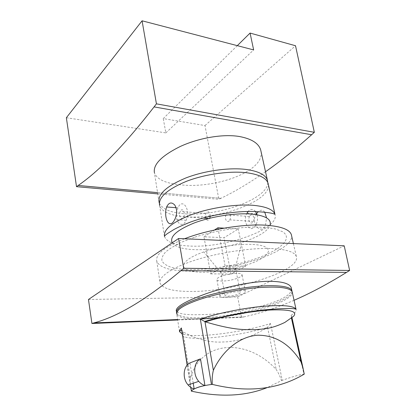 <?xml version="1.0" encoding="UTF-8"?>
<svg xmlns="http://www.w3.org/2000/svg" width="416" height="416" viewBox="0 0 416 416"><rect width="100%" height="100%" fill="white"/><g stroke="black" fill="none" stroke-linecap="round" stroke-linejoin="round"><path stroke-width="0.31" stroke-dasharray="2.08 1.56" d="M159.354 203.107C162.323 209.175 170.81 212.742 184.813 213.798C217.901 216.762 268.336 198.853 267.753 182.447M261.019 151.429C264.675 172.151 213.351 189.16 179.821 184.709C165.287 183.258 156.811 179.254 154.409 172.697L159.084 202.28M154.102 106.881L311.615 134.742M265.522 171.735C249.538 182.884 234.666 191.745 220.896 198.312L157.555 192.613M157.56 192.634L220.896 198.312M237.302 45.651L163.244 118.596L204.989 125.544L218.863 199.306L220.901 198.333M204.989 125.544L295.516 45.744M157.758 193.882L218.863 199.306M66.362 117.744L165.87 132.886L163.244 118.596M165.87 132.886L253.64 49.915M193.227 383.209L189.961 362.903M224.598 316.789C239.881 314.579 254.062 311.397 267.145 307.242C276.021 304.372 282.771 301.454 287.394 298.485L291.008 295.495L292.318 292.516M181.444 329.436L182.931 331.859L190.356 378.326C201.339 339.368 247.65 338.27 276.198 369.507C278.486 372.923 280.249 376.631 281.481 380.624L267.462 387.494M190.356 378.326C189.987 381.654 190.169 385.159 190.908 388.84M182.931 331.859L183.196 332.025L182.135 333.788C193.57 338.66 240.422 332.92 270.52 323.565L282.251 380.328C291.398 377.016 298.626 374.951 303.924 374.14L291.08 315.364L291.777 316.69L291.257 318.1M303.924 374.14L304.242 374.13M270.52 323.565L267.311 327.527C245.825 340.392 235.846 340.512 227.625 341.786C219.045 342.077 211.832 343.444 193.05 336.835L183.196 332.025M282.251 380.328L281.481 380.624M179.494 331.542L176.774 314.142C178.672 317.673 186.628 319.27 200.652 318.937M164.46 236.272L159.583 205.442C162.011 211.921 170.591 215.701 185.323 216.783C219.201 219.747 271.029 200.959 268.382 184.61M256.589 213.678L256.5 213.814C249.907 222.664 260.718 235.264 265.408 225.737L266.573 217.88M264.784 212.264C262.959 209.752 260.78 209.555 258.253 211.676M247.083 212.956L247.01 213.091C241.727 222.144 250.624 234.718 255.814 225.129L256.038 224.718C257.535 221.582 257.873 218.265 257.052 214.776M255.559 211.541C253.188 208.79 250.708 208.759 248.113 211.448M176.426 214.687C175.994 223.564 182.588 227.984 185.947 220.714L186.16 220.272C191.074 209.966 182.541 197.309 177.986 207.688L176.701 211.832M210.626 273.858L230.968 274.009L245.71 266.167L225.082 265.824L210.626 273.858L203.954 236.777L224.042 237.723L238.28 228.966L224.141 228.15M203.954 236.777L214.432 230.032M249.558 216.408L249.512 216.497C247.276 220.397 251.108 225.654 253.271 221.582L253.349 221.442C255.57 217.459 251.654 212.332 249.558 216.408M183.622 216.913L183.695 216.762C185.791 212.446 182.218 206.965 180.242 211.38L180.196 211.479C178.09 215.701 181.584 221.328 183.622 216.913M229.736 220.002L229.809 219.861C231.993 215.764 228.186 210.517 226.127 214.708L226.075 214.802C223.881 218.811 227.609 224.193 229.736 220.002M210.241 216.247C209.825 211.645 208.426 210.647 206.06 213.252L206.008 213.346C203.85 217.448 207.485 222.94 209.576 218.655L209.778 218.213M238.035 295.573C230.448 297.788 220.34 298.282 219.939 296.395C219.773 295.173 222.149 293.816 227.068 292.328C234.775 290.035 245.034 289.578 245.346 291.444C245.466 292.718 243.027 294.091 238.035 295.573M237.167 291.762C239.013 291.756 240.048 291.99 240.266 292.474C240.989 293.753 233.095 296.145 228.207 296.15C226.32 296.171 225.254 295.932 225.025 295.438C224.255 294.185 232.253 291.746 237.167 291.762M184.522 238.768C164.445 246.99 155.204 254.493 156.79 261.29C159.619 267.587 170.18 270.863 188.479 271.118C229.7 272.178 293.628 251.784 291.59 235.742M194.319 237.318L181.995 242.029C174.933 245.372 169.458 248.711 165.563 252.044C162.666 255.284 161.47 258.248 161.964 260.936C163.389 263.406 166.249 265.45 170.539 267.056C187.086 272.215 221.972 269.152 249.631 260.733C277.358 252.413 294.715 239.054 282.355 231.613L275.496 228.992C269.391 227.724 261.966 227.068 253.219 227.032C234.884 227.505 212.566 231.4 194.319 237.318M206.206 251.118C217.599 247.551 229.284 245.336 241.259 244.468C258.799 243.719 267.888 245.882 268.528 250.952C267.29 256.183 259.002 261.206 243.662 266.022C224.692 271.762 200.574 273.983 189.42 270.748C178.027 267.613 183.456 258.908 203.835 251.909L206.206 251.118M223.891 275.314L233.87 273.432C238.701 273.099 241.431 273.525 242.055 274.711C242.2 276.11 239.803 277.571 234.863 279.1C227.36 281.393 217.313 281.736 216.876 279.646C216.668 278.387 218.78 277.009 223.205 275.527L223.891 275.314M176.649 313.066C178.989 316.68 187.647 318.219 202.623 317.673C237.286 316.706 292.074 301.439 292.037 291.522M291.45 288.6C293.192 301.569 237.12 314.106 202.098 314.584C186.852 315.208 178.246 314.012 176.28 311.002L176.571 312.868M180.976 270.592L346.502 272.402M294.044 300.3C275.959 308.058 259.22 313.591 243.823 316.888L177.632 319.55M177.632 319.571L243.823 316.888M88.457 299.489L237.676 296.852L241.545 317.398L243.828 316.909M237.676 296.852L344.209 245.82M177.7 319.992L241.545 317.398M271.393 248.55C286.281 249.298 294.59 251.93 296.317 256.443C301.579 270.754 234.562 291.611 191.896 291.444C173.462 291.59 162.874 288.86 160.124 283.254C158.122 277.165 171.163 267.862 195.031 260.187C218.847 252.512 250.572 247.728 271.393 248.55M223.761 272.386C228.613 272.516 236.376 270.005 235.622 268.523C235.388 267.966 234.354 267.665 232.523 267.623C227.646 267.462 219.783 270.026 220.579 271.482C220.823 272.054 221.884 272.35 223.761 272.386M225.082 265.824L218.187 229.258M245.71 266.167L238.28 228.966M230.968 274.009L224.042 237.723M291.08 315.364L294.793 312.634C296.015 311.407 296.431 310.3 296.041 309.312M187.283 365.03L190.85 387.426M267.561 327.345L276.198 369.507M182.354 335.14C185.988 341.962 234.868 337.08 267.311 327.527M164.502 236.543C166.837 242.268 175.453 245.44 190.346 246.069C225.581 248.045 280.212 228.914 274.981 214.36M172.234 242.793C175.198 246.912 182.593 249.194 194.418 249.631C222.508 250.957 265.569 237.786 269.922 225.529M187.143 365.196L190.663 387.296M291.777 316.69L291.975 317.606M256.5 213.814L247.01 213.091M265.6 225.326L256.038 224.718M186.16 220.272L174.762 219.544M177.918 207.834L176.098 207.698M253.349 221.442L229.809 219.861M249.512 216.497L226.075 214.802M209.648 218.504L208.822 218.452M203.065 218.062L183.695 216.762M206.008 213.346L180.196 211.479M233.87 273.432L241.259 244.468M223.205 275.527L203.835 251.909M245.346 291.444L242.055 274.711M219.939 296.395L216.876 279.646M156.79 261.29L160.124 283.254M293.379 243.573L296.317 256.443M235.622 268.523L240.266 292.474M220.579 271.482L225.025 295.438"/><path stroke-width="0.62" d="M267.753 182.447L267.405 180.201C265.585 174.788 258.497 171.205 246.147 169.458C229.206 167.3 204.292 170.784 185.754 177.996C166.592 186.087 157.7 194.178 159.084 202.28L159.354 203.107M154.409 172.697C153.02 164.486 161.632 155.75 180.237 146.5C198.214 138.174 222.42 133.718 239.19 136.474C251.425 138.736 258.591 143.208 260.676 149.885L261.019 151.429M311.615 134.742C295.313 149.323 279.952 161.652 265.522 171.735M78.172 185.468L76.513 186.675L66.362 117.744L142.08 20.8L156.426 103.839L154.102 106.881C124.706 144.706 99.398 170.903 78.172 185.468L157.555 192.613M78.177 185.494L157.56 192.634M154.107 106.902L311.641 134.742L314.335 132.309L295.516 45.744L250.078 33.067L237.302 45.651M76.513 186.675L157.758 193.882M156.426 103.839L314.335 132.309M250.078 33.067L253.64 49.915L142.08 20.8M200.491 358.868C193.71 362.154 192.629 374.577 198.754 381.358C200.554 383.438 202.613 384.826 204.937 385.538L200.491 358.868L189.961 362.903C183.243 366.148 182.088 378.316 188.084 384.935C189.847 386.963 191.875 388.32 194.163 389.002C196.742 387.577 200.335 386.417 204.937 385.538M194.163 389.002L193.227 383.209M292.318 292.516L292.152 291.772C289.864 287.581 278.398 286.213 257.754 287.674C237.936 289.364 213.429 294.512 197.127 300.352C187.746 303.748 181.537 306.94 178.5 309.925L176.691 312.785L176.774 314.142M292.152 291.772L296.041 309.312C293.862 305.651 282.376 304.699 261.581 306.457C241.613 308.402 216.835 313.518 200.309 319.051L211.442 384.472C201.282 385.861 194.605 387.993 191.402 390.874L190.663 387.296M304.242 374.13C278.309 389.568 247.671 392.99 212.326 384.394C211.921 379.527 212.269 374.832 213.361 370.313C222.95 349.606 240.568 336.263 257.738 335.208C275.46 335.213 289.879 344.089 300.992 361.847L303.082 368.378L304.242 374.13M267.462 387.494C245.586 396.282 220.189 397.493 191.272 391.118M179.494 331.542L179.499 330.522L181.371 327.948L187.143 365.196M200.309 319.051L205.353 321.87C235.482 330.876 245.565 329.477 254.488 329.685C263.141 329.035 271.06 329.092 284.835 322.431L293.524 316.321L284.835 322.431M211.442 384.472L212.326 384.394M200.652 318.937C207.943 318.734 215.925 318.016 224.598 316.789M268.382 184.61L268.102 183.357C266.297 178.001 259.21 174.47 246.849 172.77C229.887 170.669 204.922 174.174 186.347 181.355C167.138 189.405 158.215 197.434 159.583 205.442M266.573 217.88L264.784 212.264M258.253 211.676L256.589 213.678M174.517 219.996L174.762 219.544C177.268 214.183 177.268 209.352 174.762 205.052C171.574 201.817 168.891 202.405 166.702 206.83L166.644 206.981C163.301 216.986 169 230.474 174.517 219.996M257.052 214.776L255.559 211.541M248.113 211.448L247.083 212.956M176.701 211.832L176.426 214.687M214.432 230.032L217.911 227.791L224.141 228.15M209.778 218.213L210.241 216.247M291.59 235.742L291.32 234.546C289.474 229.497 281.154 226.392 266.365 225.238C243.916 223.6 208.062 229.492 184.522 238.768M292.037 291.522L291.871 290.503C290.524 287.342 283.457 285.735 270.67 285.678C253.1 285.745 226.543 289.947 206.45 295.896C185.65 302.427 175.687 308.09 176.571 312.868L176.649 313.066M176.28 311.002C175.521 306.977 185.458 301.215 206.081 293.717C225.971 286.78 252.179 281.237 269.745 281.284C282.537 281.502 289.702 283.629 291.242 287.664L291.45 288.6M346.502 272.402C327.85 283.977 310.362 293.275 294.044 300.3M93.803 322.92L91.931 323.482L88.457 299.489L178.568 238.503L183.69 268.258L180.976 270.592C146.734 299.338 117.676 316.779 93.803 322.92L177.632 319.55M93.803 322.946L177.632 319.571M180.981 270.624L346.549 272.402L349.638 270.457L344.209 245.82L178.568 238.503M183.69 268.258L349.638 270.457M91.931 323.482L177.7 319.992M218.187 229.258L217.911 227.791M181.371 327.948L187.283 365.03M190.85 387.426L191.402 390.874M204.989 321.729L213.361 370.313M291.418 317.99L300.992 361.847M181.522 329.94L179.665 331.198L179.556 331.718L182.135 333.788L182.354 335.14M293.524 316.321C297.825 311.418 290.228 309.306 270.738 309.988C251.696 311.012 224.146 316.02 205.353 321.87M268.102 183.357L274.981 214.36C273.302 209.612 266.214 206.612 253.724 205.358C236.579 203.856 211.156 207.558 192.145 214.406C172.484 222.04 163.27 229.419 164.502 236.543L164.46 236.272M269.922 225.529C272.007 219.367 265.704 215.545 251.014 214.048C235.097 212.815 211.38 216.502 194.334 222.924C176.748 230.084 169.385 236.709 172.234 242.793M260.676 149.885L267.405 180.201M188.084 384.935L198.754 381.358M291.975 317.606L303.082 368.378M296.041 309.312C294.076 308.012 283.27 308.22 263.624 309.941C244.858 311.943 221.307 316.566 204.464 321.506M274.981 214.36C273.317 213.476 269.469 212.254 253.089 211.463C234.936 211.104 210.751 214.656 190.252 222.149C183.492 224.806 178.001 227.292 173.784 229.611L167.606 233.464C165.37 235.019 164.336 236.044 164.502 236.543M176.098 207.698L166.644 206.981M208.822 218.452L203.065 218.062M291.242 287.664L291.871 290.503M291.32 234.546L293.379 243.573"/></g></svg>

